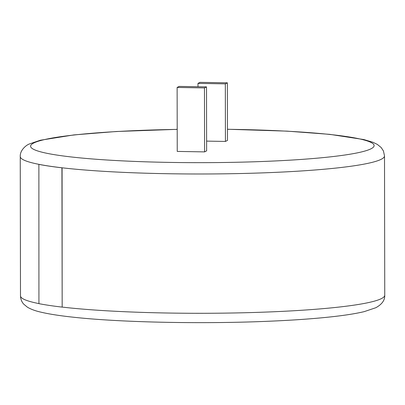 <?xml version="1.0" encoding="UTF-8"?>
<svg xmlns="http://www.w3.org/2000/svg" width="405" height="405" viewBox="0 0 405 405"><rect width="100%" height="100%" fill="white"/><g stroke="black" fill="none" stroke-linecap="round" stroke-linejoin="round"><path stroke-width="0.61" d="M62.167 307.111L62.087 167.797A182.128 17.754 179.9 0 1 38.88 164.334L38.931 303.649A182.341 17.779 -0.1 0 0 62.167 307.111L61.924 167.807A182.341 17.779 179.9 0 1 38.688 164.344M204.581 151.89L177.238 151.419L177.127 87.445L179.182 86.412L206.52 86.888L206.631 150.862L204.581 151.89L204.469 87.915L177.127 87.445M206.616 141.112L225.428 141.436L227.483 140.408L227.382 82.833L200.04 82.362L197.989 83.389L225.327 83.86L225.428 141.436M204.469 87.915L206.52 86.888M197.989 83.389L197.994 86.741M225.327 83.86L227.382 82.833M62.33 307.101A182.128 17.754 -0.1 0 0 247.571 312.665A182.128 17.754 -0.1 0 0 381.378 298.627A182.128 17.754 -0.1 0 0 384.75 295.215L384.507 155.91A182.128 17.754 179.9 0 1 381.135 159.322A182.128 17.754 179.9 0 1 247.328 173.36A182.128 17.754 179.9 0 1 62.087 167.797L61.924 167.807M177.203 129.392A171.766 16.747 -0.1 0 0 33.777 142.995A171.766 16.747 -0.1 0 0 169.457 162.405A171.766 16.747 -0.1 0 0 370.945 148.827A171.766 16.747 -0.1 0 0 227.463 129.301M384.75 295.215C384.973 300.151 382.006 304.322 375.85 307.714L364.206 311.632C355.767 313.652 344.447 315.424 330.242 316.948C312.609 318.836 291.878 320.284 268.039 321.276C202.632 324.091 121.728 322.456 74.353 317.317C60.249 315.834 49.025 314.098 40.682 312.098C35.392 310.913 30.972 309.278 27.424 307.203L23.829 304.246C21.738 302.014 20.625 299.214 20.493 295.852A182.128 17.754 -0.1 0 0 38.931 303.603M38.88 164.334A182.128 17.754 179.9 0 1 20.25 156.548L20.493 295.852M384.507 155.91L383.444 150.979L381.156 147.501L377.263 144.367L372.828 142.241L363.817 139.548L329.746 134.354L287.059 131.134L227.463 129.251M177.203 129.342L116.26 131.509L73.892 134.911L40.318 140.246L29.15 144.048C26.214 145.177 19.87 150.189 20.25 156.548"/></g></svg>
